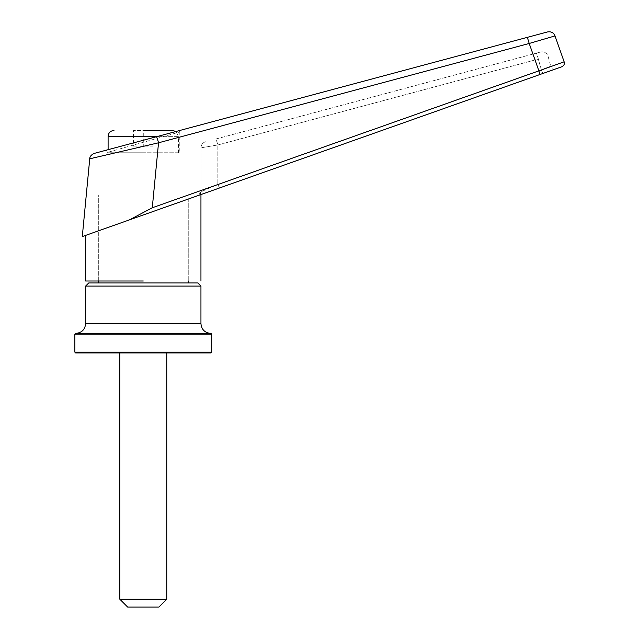 <?xml version="1.0" encoding="UTF-8"?>
<svg xmlns="http://www.w3.org/2000/svg" width="639" height="639" viewBox="0 0 639 639"><rect width="100%" height="100%" fill="white"/><g stroke="black" fill="none" stroke-linecap="round" stroke-linejoin="round"><path stroke-width="0.48" stroke-dasharray="3.19 2.4" d="M76.041 333.382L210.527 333.382M166.747 599.23L119.828 599.23M210.918 352.936L75.65 352.936M158.927 607.05L127.648 607.05M74.867 352.153L211.701 352.153M74.867 334.165L211.701 334.165M85.618 286.08L200.95 286.08M88.749 282.949L197.826 282.949M143.288 194.991L188.249 194.991L143.288 194.991M143.288 282.949L98.326 282.949L143.288 282.949M555.826 68.884A3.906 3.906 0 0 1 550.738 66.208L541.241 69.875L550.738 66.208L548.134 56.464A6.254 6.254 0 0 0 540.474 52.047L536.233 53.181L540.474 52.047M143.288 130.484L172.61 130.484L133.511 130.484L153.056 130.484L143.288 130.484L143.288 146.123L143.288 130.484M179.255 152.769L107.32 152.769L179.255 152.769L179.255 132.121L107.32 152.441L179.255 132.121A1.957 1.957 0 0 1 180.701 130.228L104.86 150.548L175.925 131.506L178.473 136.347L157.873 136.347M143.288 281L85.618 281L143.288 281M98.326 230.895L219.457 187.994L217.843 184.391L216.589 184.951L217.843 184.391L219.457 187.994M217.843 144.965L200.95 147.817L200.95 191.788L200.95 147.817L217.843 144.965A6.254 0.519 -105 0 0 215.718 139.062L536.233 53.181L215.718 139.062A6.254 0.519 -105 0 1 217.843 144.965L217.843 184.391L217.843 144.965L538.35 59.084A6.254 0.519 75 0 0 536.233 53.181A6.254 0.519 -105 0 1 538.35 59.084L217.843 144.965M555.011 35.912L529.196 43.476A6.254 0.527 75 0 0 527.031 37.429L547.487 31.95M107.32 152.769L107.32 152.441A1.957 1.957 0 0 0 104.86 150.548L180.701 130.228M556.194 64.691L538.893 70.857L529.196 43.476L158.536 142.793A6.254 0.527 75 0 0 156.371 136.754M188.249 199.048L188.249 281L188.249 199.048L129.485 219.856L152.282 207.763L158.536 142.793L109.125 154.271M108.127 154.51L100.515 156.283M100.107 156.379L94.388 157.713M94.149 157.769L90.778 158.56M90.626 158.6L89.74 158.807A6.254 6.254 75 0 1 94.356 153.368M564.133 61.807L556.353 64.635M129.485 219.856L82.295 236.566L82.295 236.039M143.288 152.769L108.103 152.769L143.288 152.769M561.737 66.791L539.851 74.539L538.893 70.857L152.282 207.763M200.95 194.552L200.95 191.788L200.95 194.552M200.95 191.788L198.346 195.47L200.95 191.788L216.589 184.951L200.95 191.788A3.906 3.898 70.5 0 1 198.386 195.462M541.241 69.875L542.854 73.477L541.241 69.875L538.35 59.084L541.241 69.875L217.843 184.391L541.241 69.875M200.95 147.817A6.254 6.254 0 0 1 205.59 141.778A6.254 6.254 0 0 0 200.95 147.817A6.254 6.254 0 0 1 205.59 141.778A6.254 6.254 0 0 0 200.95 147.817M133.511 146.123L143.288 146.123L133.511 146.123L133.511 130.484L133.511 146.123M153.056 146.123L143.288 146.123L153.056 146.123L153.056 130.484L153.056 146.123M200.95 323.614L85.618 323.614M108.103 136.347L178.473 136.347L178.473 152.769M205.614 141.77A6.254 6.23 -105 0 0 201.005 147.801M98.326 281L98.326 194.991L98.326 281M108.103 152.769L108.103 149.686"/><path stroke-width="0.96" d="M74.867 334.165L211.701 334.165L210.918 333.382L75.65 333.382L74.867 334.165L74.867 352.153L211.701 352.153L210.918 352.936L75.65 352.936L74.867 352.153M166.747 599.23L158.927 607.05L127.648 607.05L119.828 599.23L166.747 599.23L166.747 352.936M85.618 286.08L88.749 282.949L197.826 282.949L200.95 286.08L85.618 286.08L85.618 323.614L200.95 323.614C201.533 329.548 204.792 332.807 210.726 333.39M143.288 130.484L172.61 130.484L143.288 130.484M172.61 130.484L175.925 131.506L527.031 37.429L94.348 153.368C91.273 154.766 89.74 156.579 89.74 158.807L82.295 236.566L539.851 74.539L143.288 214.968M143.288 281L85.618 281L143.288 281M94.348 153.368L104.86 150.548M555.011 35.912C553.638 32.669 551.13 31.343 547.487 31.95L527.031 37.429A6.254 0.527 -105 0 1 529.196 43.476L555.011 35.912L564.133 61.807C564.796 63.996 563.997 65.657 561.737 66.791L539.851 74.539L538.893 70.857L564.133 61.807M109.125 154.271L108.127 154.51M100.515 156.283L100.107 156.379M89.74 158.807L158.536 142.793A6.254 0.527 -105 0 0 156.371 136.754M129.485 219.856L152.282 207.763L158.536 142.793L529.196 43.476L538.893 70.857L152.282 207.763M198.346 195.47L188.249 199.048M219.457 187.994L555.826 68.884L200.95 194.552L200.95 281M85.618 281L85.618 235.392L98.326 230.895M157.873 136.347L108.103 136.347C108.454 132.784 110.403 130.835 113.966 130.484M211.701 334.165L211.701 352.153M200.95 286.08L200.95 323.614M188.249 282.949L188.249 281M119.828 599.23L119.828 352.936M85.618 323.614C85.043 329.548 81.784 332.807 75.849 333.39M98.326 282.949L98.326 281M108.103 149.686L108.103 136.347"/></g></svg>
